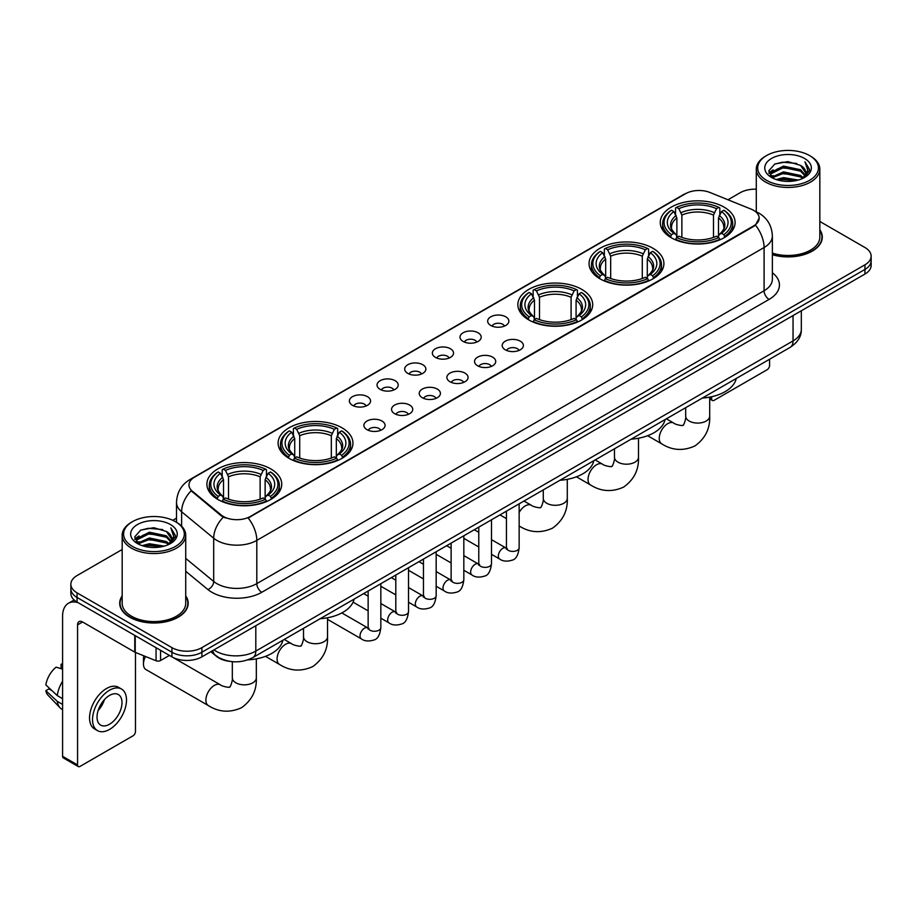 <?xml version="1.0" encoding="UTF-8"?>
<svg xmlns="http://www.w3.org/2000/svg" width="917" height="917" viewBox="0 0 917 917"><rect width="100%" height="100%" fill="white"/><g stroke="black" fill="none" stroke-linecap="round" stroke-linejoin="round"><path stroke-width="1.38" d="M270.79 468.908A37.425 21.607 0 0 0 230.007 464.22A37.425 21.607 0 0 0 206.898 484.187A37.425 21.607 0 0 0 217.868 499.456A37.425 21.607 0 0 0 258.651 504.144A37.425 21.607 0 0 0 281.748 484.187A37.425 21.607 0 0 0 270.79 468.908M652.95 248.266A37.425 21.607 0 0 0 612.166 243.59A37.425 21.607 0 0 0 589.058 263.546A37.425 21.607 0 0 0 600.016 278.825A37.425 21.607 0 0 0 640.8 283.513A37.425 21.607 0 0 0 663.908 263.546A37.425 21.607 0 0 0 652.95 248.266M581.745 289.371A37.425 21.607 0 0 0 540.961 284.694A37.425 21.607 0 0 0 517.864 304.65A37.425 21.607 0 0 0 528.822 319.93A37.425 21.607 0 0 0 569.606 324.618A37.425 21.607 0 0 0 592.703 304.65A37.425 21.607 0 0 0 581.745 289.371M341.984 427.803A37.425 21.607 0 0 0 301.2 423.115A37.425 21.607 0 0 0 278.103 443.071A37.425 21.607 0 0 0 289.061 458.351A37.425 21.607 0 0 0 329.845 463.039A37.425 21.607 0 0 0 352.953 443.071A37.425 21.607 0 0 0 341.984 427.803M724.143 207.162A37.425 21.607 0 0 0 683.36 202.474A37.425 21.607 0 0 0 660.263 222.441A37.425 21.607 0 0 0 671.221 237.721A37.425 21.607 0 0 0 712.005 242.397A37.425 21.607 0 0 0 735.102 222.441A37.425 21.607 0 0 0 724.143 207.162M490.778 325.466A10.591 6.11 180 0 1 488.669 323.735A10.591 6.11 180 0 1 492.188 316.136A10.591 6.11 180 0 1 505.76 316.812A10.591 6.11 180 0 1 507.858 323.735A10.591 6.11 180 0 1 490.778 325.466M504.465 326.097A6.35 3.668 0 0 0 502.757 324.309A6.35 3.668 0 0 0 496.498 323.38A6.35 3.668 0 0 0 492.062 326.097M463.119 341.433A10.591 6.11 180 0 1 461.01 339.703A10.591 6.11 180 0 1 464.518 332.103A10.591 6.11 180 0 1 478.089 332.791A10.591 6.11 180 0 1 480.199 339.703A10.591 6.11 180 0 1 463.119 341.433M476.806 342.064A6.35 3.668 0 0 0 475.098 340.287A6.35 3.668 0 0 0 468.839 339.347A6.35 3.668 0 0 0 464.403 342.064M435.46 357.401A10.591 6.11 180 0 1 433.351 355.67A10.591 6.11 180 0 1 436.859 348.07A10.591 6.11 180 0 1 450.43 348.758A10.591 6.11 180 0 1 452.54 355.67A10.591 6.11 180 0 1 435.46 357.401M449.147 358.043A6.35 3.668 0 0 0 447.439 356.255A6.35 3.668 0 0 0 441.18 355.326A6.35 3.668 0 0 0 436.744 358.043M407.79 373.379A10.591 6.11 180 0 1 405.692 371.649A10.591 6.11 180 0 1 409.2 364.049A10.591 6.11 180 0 1 422.771 364.725A10.591 6.11 180 0 1 424.869 371.649A10.591 6.11 180 0 1 407.79 373.379M421.488 374.01A6.35 3.668 0 0 0 419.78 372.222A6.35 3.668 0 0 0 413.521 371.293A6.35 3.668 0 0 0 409.085 374.01M380.131 389.347A10.591 6.11 180 0 1 378.033 387.616A10.591 6.11 180 0 1 381.541 380.016A10.591 6.11 180 0 1 395.112 380.693A10.591 6.11 180 0 1 397.21 387.616A10.591 6.11 180 0 1 380.131 389.347M393.817 389.977A6.35 3.668 0 0 0 392.121 388.189A6.35 3.668 0 0 0 385.851 387.261A6.35 3.668 0 0 0 381.426 389.977M352.472 405.314A10.591 6.11 180 0 1 350.374 403.583A10.591 6.11 180 0 1 353.882 395.984A10.591 6.11 180 0 1 367.453 396.671A10.591 6.11 180 0 1 369.551 403.583A10.591 6.11 180 0 1 352.472 405.314M366.158 405.944A6.35 3.668 0 0 0 364.45 404.156A6.35 3.668 0 0 0 358.192 403.228A6.35 3.668 0 0 0 353.767 405.944M505.301 349.824A10.591 6.11 180 0 1 503.204 348.093A10.591 6.11 180 0 1 506.711 340.494A10.591 6.11 180 0 1 520.283 341.181A10.591 6.11 180 0 1 522.381 348.093A10.591 6.11 180 0 1 505.301 349.824M518.999 350.454A6.35 3.668 0 0 0 517.291 348.666A6.35 3.668 0 0 0 511.033 347.738A6.35 3.668 0 0 0 506.597 350.454M477.642 365.791A10.591 6.11 180 0 1 475.545 364.06A10.591 6.11 180 0 1 479.052 356.461A10.591 6.11 180 0 1 492.624 357.149A10.591 6.11 180 0 1 494.722 364.06A10.591 6.11 180 0 1 477.642 365.791M491.329 366.433A6.35 3.668 0 0 0 489.632 364.645A6.35 3.668 0 0 0 483.362 363.705A6.35 3.668 0 0 0 478.938 366.433M449.983 381.759A10.591 6.11 180 0 1 447.886 380.039A10.591 6.11 180 0 1 451.393 372.428A10.591 6.11 180 0 1 464.965 373.116A10.591 6.11 180 0 1 467.062 380.039A10.591 6.11 180 0 1 449.983 381.759M463.67 382.4A6.35 3.668 0 0 0 461.962 380.612A6.35 3.668 0 0 0 455.703 379.684A6.35 3.668 0 0 0 451.279 382.4M422.324 397.737A10.591 6.11 180 0 1 420.227 396.006A10.591 6.11 180 0 1 423.734 388.407A10.591 6.11 180 0 1 437.306 389.083A10.591 6.11 180 0 1 439.403 396.006A10.591 6.11 180 0 1 422.324 397.737M436.011 398.368A6.35 3.668 0 0 0 434.303 396.58A6.35 3.668 0 0 0 428.044 395.651A6.35 3.668 0 0 0 423.608 398.368M394.665 413.705A10.591 6.11 180 0 1 392.556 411.974A10.591 6.11 180 0 1 396.064 404.374A10.591 6.11 180 0 1 409.647 405.05A10.591 6.11 180 0 1 411.744 411.974A10.591 6.11 180 0 1 394.665 413.705M408.352 414.335A6.35 3.668 0 0 0 406.644 412.547A6.35 3.668 0 0 0 400.385 411.618A6.35 3.668 0 0 0 395.949 414.335M367.006 429.672A10.591 6.11 180 0 1 364.897 427.941A10.591 6.11 180 0 1 368.405 420.341A10.591 6.11 180 0 1 381.976 421.029A10.591 6.11 180 0 1 384.085 427.941A10.591 6.11 180 0 1 367.006 429.672M380.693 430.302A6.35 3.668 0 0 0 378.985 428.514A6.35 3.668 0 0 0 372.726 427.586A6.35 3.668 0 0 0 368.29 430.302M751.057 209.099A19.062 11.004 180 0 1 753.602 210.337A19.062 11.004 180 0 1 759.184 218.12A19.062 11.004 180 0 1 753.602 225.903L250.318 516.466A19.062 11.004 180 0 1 221.215 514.999L192.432 491.26A19.062 11.004 180 0 1 188.982 484.944A19.062 11.004 180 0 1 194.564 477.161L685.526 193.716A19.062 11.004 180 0 1 709.941 192.478L751.057 209.099M229.892 661.375A21.183 12.23 180 0 1 216.492 656.366L210.83 651.689M122.179 595.867A34.25 19.773 0 0 0 119.703 603.237A34.25 19.773 0 0 0 129.744 617.221A34.25 19.773 0 0 0 167.054 621.508A34.25 19.773 0 0 0 188.203 603.237A34.25 19.773 0 0 0 185.727 595.867M759.184 218.12L755.448 225.124L753.602 226.465L248.175 518.002A24.713 14.271 60 0 1 256.806 540.4A28.244 16.311 180 0 1 216.87 540.4A28.244 16.311 180 0 1 213.695 538.222L181.623 511.766A28.244 16.311 180 0 1 176.511 502.413L176.511 522.289M122.179 549.512L77.062 575.567A21.183 12.23 0 0 0 70.861 584.209L70.861 593.437A21.183 12.23 0 0 0 77.062 602.079L171.926 656.859L171.926 652.239A21.183 12.23 0 0 0 201.889 652.239L864.949 269.426A21.183 12.23 0 0 0 871.15 260.783A21.183 12.23 0 0 1 864.949 269.426L201.889 652.239A21.183 12.23 0 0 1 171.926 652.239L77.062 597.471L171.926 652.239L171.926 647.631A21.183 12.23 0 0 0 201.889 647.631L864.949 264.818A21.183 12.23 0 0 0 871.15 256.164A21.183 12.23 0 0 0 864.949 247.521L819.832 221.467M70.861 588.829A21.183 12.23 0 0 0 77.062 597.471A21.183 12.23 0 0 1 70.861 588.829M225.502 518.002L221.215 515.835L191.149 490.801A24.713 16.529 129.5 0 0 181.623 511.766L181.623 526.186M772.366 254.72A34.25 19.773 0 0 0 822.297 237.148A34.25 19.773 0 0 0 819.832 229.766M756.284 189.189A21.183 12.23 0 0 0 740.122 192.753L727.972 199.768M176.511 518.151L172.786 520.306M70.861 584.209A21.183 12.23 0 0 0 77.062 592.863L171.926 647.631M171.926 656.859A21.183 12.23 0 0 0 201.889 656.859L864.949 274.045A21.183 12.23 0 0 0 871.15 265.391L871.15 256.164M709.689 397.714L711.661 398.861A3.53 2.04 120 0 0 712.394 400.477A3.53 2.04 120 0 0 714.16 400.305L767.082 369.746A3.53 2.04 120 0 0 769.581 365.425L769.581 359.246M711.661 398.861L711.661 396.717M766.589 180.351A30.364 17.526 0 0 0 809.528 180.351A30.364 17.526 0 0 0 809.528 155.558L810.525 156.142A31.774 18.34 0 0 1 819.832 169.106A31.774 18.34 0 0 1 800.22 186.059A31.774 18.34 0 0 1 765.592 182.082A31.774 18.34 0 0 1 756.284 169.106A31.774 18.34 0 0 1 765.592 156.142L766.589 155.558A30.364 17.526 0 0 0 766.589 180.351M772.366 253.092A31.774 18.34 0 0 0 819.832 237.148L819.832 169.106M772.366 254.49A33.895 19.566 0 0 0 821.953 237.148A33.895 19.566 0 0 0 819.832 230.327M776.16 179.526L783.485 177.646L798.34 180.03M778.258 180.168L783.485 179.09L796.174 180.569M771.587 177.164L783.485 171.88L800.541 175.479L803.281 177.76M772.32 177.772L783.485 173.324L800.541 176.924L802.524 178.437M770.612 176.19L771.002 172.362L783.485 166.115L800.541 169.714L805.206 175.009M770.452 175.491L771.002 173.806L783.485 167.559L800.541 171.158L804.874 175.697M802.341 178.586A17.652 10.19 0 0 0 805.711 172.602A17.652 10.19 0 0 0 800.541 165.392L805.699 172.946M804.53 158.446A23.303 13.457 0 0 0 771.633 158.412A23.303 13.457 0 0 0 771.472 177.417A23.303 13.457 0 0 0 771.575 177.474A23.303 13.457 0 0 0 804.633 177.417A23.303 13.457 0 0 0 804.53 158.446M800.541 165.392L787.852 161.61L774.819 164.005L768.778 170.837L772.79 178.116M803.785 177.887L809.413 170.745L809.528 169.462L804.943 161.805L807.831 170.379L802.524 178.506M810.525 156.142L809.528 155.558A30.364 17.526 0 0 0 766.589 155.558M804.943 161.805L809.528 169.748M774.521 164.154L782.499 162.183L796.793 163.467M769.008 173.428L771.61 171.387M777.341 168.946L782.499 167.949L796.288 169.083M777.341 174.711L782.499 173.714L796.288 174.849M778.407 180.202L782.499 179.48L796.151 180.569M768.859 172.866L773.134 169.828M771.128 176.74L773.134 175.594M670.545 237.32L671.553 234.649A33.608 19.406 0 0 1 671.553 210.234L673.857 211.575A30.364 17.526 0 0 0 673.857 233.308L676.15 234.603L676.884 237.331M676.884 236.219L676.884 217.971L673.857 211.575M675.542 214.463L675.542 207.93L676.54 207.357A33.608 19.406 0 0 1 718.825 207.357L716.509 208.686A30.364 17.526 0 0 0 678.855 208.686L681.87 215.082L681.87 237.411M713.495 237.411L713.495 215.082L716.509 208.686M702.353 398.058A38.835 22.421 0 0 0 736.236 378.492M675.542 239.257A35.018 20.22 0 0 0 719.822 239.257L718.825 237.526A33.608 19.406 0 0 1 676.54 237.526L675.542 239.864M719.822 239.864L719.822 239.257M671.553 210.234L670.545 210.807A35.018 20.22 0 0 0 662.659 223.588A35.018 20.22 0 0 0 670.545 236.38M718.825 207.357L719.822 207.93L719.822 214.463M676.54 237.526L678.855 236.196A30.364 17.526 0 0 0 716.509 236.196L718.825 237.526M673.857 233.308L671.553 234.649M678.855 208.686L676.54 207.357M676.15 215.506A27.155 15.681 0 0 0 676.15 234.603L676.276 234.695C672.413 230.958 670.843 228.425 671.553 227.095A26.123 15.085 0 0 1 676.884 217.971M724.82 236.38A35.018 20.22 0 0 0 732.706 223.588A35.018 20.22 0 0 0 724.82 210.807L723.811 210.234A33.608 19.406 0 0 1 723.811 234.649L724.82 237.32M723.811 234.649L721.507 233.308A30.364 17.526 0 0 0 721.507 211.575L723.811 210.234M721.507 211.575L718.481 217.971L718.481 236.219L719.226 234.603L721.507 233.308M718.481 217.971A26.123 15.085 0 0 1 723.811 227.095C724.522 228.436 722.951 230.969 719.088 234.695L719.226 234.603A27.155 15.681 0 0 0 719.226 215.506M718.481 237.331L718.481 236.219M599.351 278.424L600.348 275.753A33.608 19.406 0 0 1 600.348 251.338L602.664 252.679A30.364 17.526 0 0 0 602.664 274.412L604.945 275.719L605.678 278.436M605.678 277.324L605.678 259.075L602.664 252.679M604.337 255.568L604.337 249.034L605.346 248.461A33.608 19.406 0 0 1 647.62 248.461L645.316 249.791A30.364 17.526 0 0 0 607.662 249.791L610.676 256.187L610.676 278.516M642.29 278.516L642.29 256.187L645.316 249.791M631.148 439.163A38.835 22.421 0 0 0 665.043 419.596M604.337 280.361A35.018 20.22 0 0 0 648.628 280.361L647.62 278.63A33.608 19.406 0 0 1 605.346 278.63L604.337 280.969M648.628 280.969L648.628 280.361M600.348 251.338L599.351 251.911A35.018 20.22 0 0 0 591.465 264.704A35.018 20.22 0 0 0 599.351 277.484M647.62 248.461L648.628 249.034L648.628 255.568M605.346 278.63L607.662 277.301A30.364 17.526 0 0 0 645.316 277.301L647.62 278.63M602.664 274.412L600.348 275.753M607.662 249.791L605.346 248.461M604.945 256.611A27.155 15.681 0 0 0 604.945 275.719L605.071 275.799C601.22 272.062 599.638 269.529 600.36 268.2A26.123 15.085 0 0 1 605.678 259.075M653.615 277.484A35.018 20.22 0 0 0 661.512 264.704A35.018 20.22 0 0 0 653.615 251.911L652.617 251.338A33.608 19.406 0 0 1 652.617 275.753L653.615 278.424M652.617 275.753L650.302 274.412A30.364 17.526 0 0 0 650.302 252.679L652.617 251.338M650.302 252.679L647.287 259.075L647.287 277.324L648.021 275.719L650.302 274.412M647.287 259.075A26.123 15.085 0 0 1 652.606 268.2C653.317 269.541 651.746 272.074 647.895 275.799L648.021 275.719A27.155 15.681 0 0 0 648.021 256.611M647.287 278.436L647.287 277.324M528.146 319.529L529.155 316.858A33.608 19.406 0 0 1 529.155 292.454L531.459 293.784A30.364 17.526 0 0 0 531.459 315.528L533.751 316.823L534.485 319.54M534.485 318.428L534.485 300.18L531.459 293.784M533.144 296.672L533.144 290.139L534.141 289.566A33.608 19.406 0 0 1 576.426 289.566L574.111 290.895A30.364 17.526 0 0 0 536.456 290.895L539.483 297.291L539.483 319.62M571.096 319.62L571.096 297.291L574.111 290.895M559.955 480.267A38.835 22.421 0 0 0 593.838 460.701M533.144 321.477A35.018 20.22 0 0 0 577.423 321.477L576.426 319.735A33.608 19.406 0 0 1 534.141 319.735L533.144 322.073M577.423 322.073L577.423 321.477M529.155 292.454L528.146 293.027A35.018 20.22 0 0 0 520.26 305.808A35.018 20.22 0 0 0 528.146 318.589M576.426 289.566L577.423 290.139L577.423 296.672M534.141 319.735L536.456 318.405A30.364 17.526 0 0 0 574.111 318.405L576.426 319.735M531.459 315.528L529.155 316.858M536.456 290.895L534.141 289.566M533.751 297.716A27.155 15.681 0 0 0 533.751 316.823L533.877 316.904C530.015 313.178 528.444 310.645 529.155 309.304A26.123 15.085 0 0 1 534.485 300.18M582.421 318.589A35.018 20.22 0 0 0 590.307 305.808A35.018 20.22 0 0 0 582.421 293.027L581.412 292.454A33.608 19.406 0 0 1 581.412 316.858L582.421 319.529M581.412 316.858L579.108 315.528A30.364 17.526 0 0 0 579.108 293.784L581.412 292.454M579.108 293.784L576.082 300.18L576.082 318.428L576.827 316.823L579.108 315.528M576.082 300.18A26.123 15.085 0 0 1 581.412 309.304C582.123 310.645 580.553 313.178 576.69 316.904L576.827 316.823A27.155 15.681 0 0 0 576.827 297.716M576.082 319.54L576.082 318.428M288.385 457.961L289.394 455.279A33.608 19.406 0 0 1 289.394 430.875L291.709 432.205A30.364 17.526 0 0 0 291.709 453.949L293.99 455.245L294.724 457.973M294.724 456.861L294.724 438.601L291.709 432.205M293.383 435.094L293.383 428.56L294.391 427.987A33.608 19.406 0 0 1 336.665 427.987L334.35 429.328A30.364 17.526 0 0 0 296.695 429.328L299.721 435.724L299.721 458.042M331.335 458.042L331.335 435.724L334.35 429.328M320.193 618.7A38.835 22.421 0 0 0 354.077 599.133M293.383 459.898A35.018 20.22 0 0 0 337.662 459.898L336.665 458.168A33.608 19.406 0 0 1 294.391 458.168L293.383 460.494M337.662 460.494L337.662 459.898M289.394 430.875L288.385 431.448A35.018 20.22 0 0 0 280.499 444.229A35.018 20.22 0 0 0 288.385 457.01M336.665 427.987L337.662 428.56L337.662 435.094M294.391 458.168L296.695 456.826A30.364 17.526 0 0 0 334.35 456.826L336.665 458.168M291.709 453.949L289.394 455.279M296.695 429.328L294.391 427.987M293.99 436.137A27.155 15.681 0 0 0 293.99 455.245L294.116 455.325C290.253 451.6 288.683 449.066 289.394 447.725A26.123 15.085 0 0 1 294.724 438.601M342.66 457.01A35.018 20.22 0 0 0 350.546 444.229A35.018 20.22 0 0 0 342.66 431.448L341.651 430.875A33.608 19.406 0 0 1 341.651 455.279L342.66 457.961M341.651 455.279L339.347 453.949A30.364 17.526 0 0 0 339.347 432.205L341.651 430.875M339.347 432.205L336.321 438.601L336.321 456.861L337.066 455.245L339.347 453.949M336.321 438.601A26.123 15.085 0 0 1 341.651 447.725C342.362 449.078 340.792 451.6 336.94 455.325L337.066 455.245A27.155 15.681 0 0 0 337.066 436.137M336.321 457.973L336.321 456.861M145.516 656.503A12.001 6.935 120 0 0 143.465 664.068L143.465 658.303A4.94 2.854 -60 0 1 143.992 655.884M143.465 664.068A12.001 6.935 120 0 0 145.952 669.559L208.365 705.586A12.001 6.935 -60 0 1 206.531 695.969A12.001 6.935 -60 0 1 214.372 685.389A12.001 6.935 -60 0 1 220.367 684.804C221.742 686.432 230.832 688.082 229.548 686.902C229.938 688.61 233.056 679.898 232.322 677.904A12.001 6.935 180 0 0 235.841 682.798A12.001 6.935 180 0 0 252.817 682.798A12.001 6.935 180 0 0 256.324 677.904C256.84 690.318 251.911 700.256 241.549 707.695C229.938 712.945 218.876 712.245 208.365 705.586M217.191 499.066L218.2 496.384A33.608 19.406 0 0 1 218.2 471.98L220.504 473.31A30.364 17.526 0 0 0 220.504 495.054L222.785 496.349L223.53 499.077M223.53 497.965L223.53 479.706L220.504 473.31M222.189 476.21L222.189 469.664L223.186 469.091A33.608 19.406 0 0 1 265.46 469.091L263.156 470.432A30.364 17.526 0 0 0 225.502 470.432L228.516 476.829L228.516 499.146M260.13 499.146L260.13 476.829L263.156 470.432M247.785 659.873A38.835 22.421 0 0 0 282.883 640.238M222.189 501.003A35.018 20.22 0 0 0 266.469 501.003L265.46 499.272A33.608 19.406 0 0 1 223.186 499.272L222.189 501.599M266.469 501.599L266.469 501.003M218.2 471.98L217.191 472.553A35.018 20.22 0 0 0 209.305 485.334A35.018 20.22 0 0 0 217.191 498.114M265.46 469.091L266.469 469.664L266.469 476.21M223.186 499.272L225.502 497.931A30.364 17.526 0 0 0 263.156 497.931L265.46 499.272M220.504 495.054L218.2 496.384M225.502 470.432L223.186 469.091M222.785 477.241A27.155 15.681 0 0 0 222.785 496.349L222.911 496.429C219.06 492.704 217.489 490.171 218.2 488.841A26.123 15.085 0 0 1 223.53 479.706M271.466 498.114A35.018 20.22 0 0 0 279.353 485.334A35.018 20.22 0 0 0 271.466 472.553L270.458 471.98A33.608 19.406 0 0 1 270.458 496.384L271.466 499.066M270.458 496.384L268.142 495.054A30.364 17.526 0 0 0 268.142 473.31L270.458 471.98M268.142 473.31L265.128 479.706L265.128 497.965L265.861 496.349L268.142 495.054M265.128 479.706A26.123 15.085 0 0 1 270.446 488.841C271.168 490.182 269.587 492.716 265.735 496.429L265.861 496.349A27.155 15.681 0 0 0 265.861 477.241M265.128 499.077L265.128 497.965M160.567 650.291L160.567 660.527L169.427 655.414M78.117 602.698A28.244 16.311 -120 0 0 68.431 603.283A28.244 16.311 -120 0 0 62.585 616.213L62.585 756.307L77.567 764.95L77.567 624.855A7.061 4.081 60 0 1 79.022 621.623A7.061 4.081 60 0 1 82.553 621.978L134.765 652.113L134.765 635.401M77.567 764.95A3.53 2.04 120 0 0 78.289 766.566L63.319 757.923A3.53 2.04 -60 0 1 62.585 756.307M78.289 766.566A3.53 2.04 120 0 0 80.054 766.394L132.988 735.835A3.53 2.04 120 0 0 135.475 731.514L135.475 652.446M160.567 660.527A3.53 2.04 180 0 1 156.05 660.756L135.235 652.342A3.53 2.04 180 0 1 134.765 652.113M109.513 724.247A17.652 10.19 120 0 0 121.044 708.692A17.652 10.19 120 0 0 118.339 694.547A17.652 10.19 120 0 0 109.513 695.43A17.652 10.19 120 0 0 97.981 710.984A17.652 10.19 120 0 0 100.687 725.129A17.652 10.19 120 0 0 109.513 724.247M98.108 710.572A17.652 10.19 120 0 0 104.446 699.591M62.585 664.733L61.084 664.286L61.084 667.828L62.585 668.699M121.525 689.045L118.522 687.314A24.002 13.858 120 0 0 106.521 688.507A24.002 13.858 120 0 0 90.84 709.666A24.002 13.858 120 0 0 94.52 728.9L97.511 730.631A24.002 13.858 120 0 0 109.513 729.439A24.002 13.858 120 0 0 125.205 708.291A24.002 13.858 120 0 0 121.525 689.045A24.002 13.858 120 0 0 109.513 690.237A24.002 13.858 120 0 0 93.832 711.397A24.002 13.858 120 0 0 97.511 730.631M62.585 681.239A23.303 13.457 120 0 0 57.278 695.602L45.85 684.907A18.363 10.603 120 0 1 56.097 667.163L62.585 669.135M62.585 698.662L57.278 695.602M52.028 690.696L48.922 688.896L45.85 690.673L57.278 701.367L62.585 704.428M57.278 701.367A23.303 13.457 120 0 0 60.155 707.878A23.303 13.457 120 0 0 61.92 709.265L62.585 709.643M62.585 663.862A18.363 10.603 120 0 0 61.084 664.286M45.85 690.673A18.363 10.603 120 0 0 48.016 695.246L60.155 707.878M132.484 546.452A30.364 17.526 0 0 0 175.422 546.452A30.364 17.526 0 0 0 175.422 521.658L176.419 522.231A31.774 18.34 0 0 1 185.727 535.207A31.774 18.34 0 0 1 166.115 552.16A31.774 18.34 0 0 1 131.486 548.183A31.774 18.34 0 0 1 122.179 535.207A31.774 18.34 0 0 1 131.486 522.231L132.484 521.658A30.364 17.526 0 0 0 132.484 546.452M122.179 535.207L122.179 603.237A31.774 18.34 0 0 0 131.486 616.213A31.774 18.34 0 0 0 166.115 620.19A31.774 18.34 0 0 0 185.727 603.237L185.727 535.207M122.179 596.428A33.895 19.566 0 0 0 120.058 603.237A33.895 19.566 0 0 0 129.985 617.072A33.895 19.566 0 0 0 166.928 621.313A33.895 19.566 0 0 0 187.847 603.237A33.895 19.566 0 0 0 185.727 596.428M142.055 545.626L149.391 543.747L164.235 546.119M144.152 546.257L149.391 545.179L162.068 546.658M137.481 543.265L149.391 537.981L166.435 541.58L169.175 543.85M138.215 543.861L149.391 539.414L166.435 543.013L168.419 544.538M136.507 542.279L136.908 538.462L149.391 532.215L166.435 535.815L171.101 541.11M136.358 541.58L136.908 539.895L149.391 533.648L166.435 537.247L170.768 541.798M168.235 544.687A17.652 10.19 0 0 0 171.605 538.692A17.652 10.19 0 0 0 166.435 531.482L171.594 539.047M170.436 524.535A23.303 13.457 0 0 0 137.527 524.513A23.303 13.457 0 0 0 137.378 543.506A23.303 13.457 0 0 0 137.481 543.563A23.303 13.457 0 0 0 170.528 543.506A23.303 13.457 0 0 0 170.436 524.535M166.435 531.482L153.747 527.699L140.725 530.095L134.673 536.926L138.685 544.205M169.691 543.976L175.319 536.835L175.422 535.551L170.849 527.894L173.737 536.479L168.43 544.595M176.419 522.231L175.422 521.658A30.364 17.526 0 0 0 132.484 521.658M170.849 527.894L175.422 535.849M140.416 530.244L148.394 528.284L162.699 529.567M134.902 539.528L137.516 537.477M143.247 535.047L148.394 534.049L162.183 535.173M143.247 540.812L148.394 539.815L162.183 540.938M144.301 546.303L148.394 545.581L162.045 546.67M134.753 538.955L139.029 535.918M137.034 542.841L139.029 541.683M192.432 491.26L192.432 492.097M221.215 514.999L221.215 515.835M250.318 516.466L250.318 517.039M772.366 272.762A35.304 20.38 180 0 1 769.076 299.412L261.803 592.279A7.061 4.081 60 0 1 256.806 583.636L764.09 290.758A28.244 16.311 0 0 0 772.366 279.226L772.366 235.99A28.244 16.311 180 0 1 764.09 247.521A24.713 14.271 -120 0 0 755.448 225.124M261.803 592.279A35.304 20.38 180 0 1 211.873 592.279A35.304 20.38 180 0 1 207.918 589.562L185.727 571.268M223.324 517.142A24.713 16.529 129.5 0 0 213.695 538.222L213.695 581.458A28.244 16.311 0 0 0 216.87 583.636A28.244 16.311 0 0 0 256.806 583.636L256.806 540.4L764.09 247.521L764.09 290.758A7.061 4.081 60 0 0 769.076 299.412M772.366 235.99C771.885 225.834 767.414 218.223 758.967 213.145L755.402 211.403A24.713 11.577 112 0 0 755.069 211.288M192.467 478.605A24.713 14.271 -120 0 0 189.911 479.568C181.451 484.646 176.992 492.257 176.511 502.413M189.911 479.568L683.452 194.622A24.713 14.271 60 0 1 685.32 193.831M201.889 647.631L201.889 656.859M864.949 264.818L864.949 274.045M77.062 592.863L77.062 602.079M185.727 558.396L213.695 581.458A7.061 4.723 -50.5 0 1 207.918 589.562M213.97 649.878A28.244 16.311 0 0 0 215.862 651.093A28.244 16.311 0 0 0 255.809 651.093L793.045 340.918A28.244 16.311 0 0 0 801.32 329.386C801.527 336.401 797.79 342.396 790.122 347.383L252.886 657.558A14.122 8.15 60 0 0 255.809 651.093L255.809 625.726M793.045 315.551L793.045 340.918A14.122 8.15 60 0 1 790.122 347.383M212.824 650.543A14.122 9.445 129.5 0 0 215.289 655.128L211.002 651.597M709.689 397.118L709.689 416.158A12.001 6.935 180 0 1 706.17 421.052A12.001 6.935 180 0 1 689.194 421.052A12.001 6.935 180 0 1 685.675 416.158C686.409 418.163 683.291 426.863 682.901 425.156C684.197 426.336 675.095 424.686 673.731 423.058L666.384 418.817M709.689 416.158C710.194 428.583 705.276 438.509 694.914 445.949C683.291 451.198 672.23 450.499 661.719 443.851A12.001 6.935 -60 0 1 659.885 434.234A12.001 6.935 -60 0 1 667.725 423.654A12.001 6.935 -60 0 1 673.731 423.058M713.495 215.082A26.123 15.085 0 0 0 681.87 215.082M714.228 212.618A27.155 15.681 0 0 0 681.136 212.618M638.484 438.223L638.484 457.262A12.001 6.935 180 0 1 634.977 462.168A12.001 6.935 180 0 1 618.001 462.168A12.001 6.935 180 0 1 614.482 457.262C615.215 459.268 612.097 467.968 611.708 466.26C612.992 467.452 603.902 465.802 602.526 464.162L595.19 459.921M638.484 457.262C639 469.687 634.071 479.614 623.709 487.053C612.097 492.314 601.036 491.615 590.525 484.955A12.001 6.935 -60 0 1 588.68 475.338A12.001 6.935 -60 0 1 596.531 464.759A12.001 6.935 -60 0 1 602.526 464.162M642.29 256.187A26.123 15.085 0 0 0 610.676 256.187M643.035 253.722A27.155 15.681 0 0 0 609.943 253.722M567.291 479.339L567.291 498.367A12.001 6.935 180 0 1 563.772 503.273A12.001 6.935 180 0 1 546.796 503.273A12.001 6.935 180 0 1 543.277 498.367C544.01 500.373 540.892 509.073 540.503 507.365C541.798 508.557 532.697 506.906 531.333 505.267L523.985 501.037M519.148 512.511A12.001 6.935 -60 0 1 525.326 505.863A12.001 6.935 -60 0 1 531.333 505.267M519.32 526.06A12.001 6.935 -60 0 1 519.148 525.957L519.32 526.06C529.831 532.72 540.892 533.419 552.515 528.158C562.878 520.718 567.806 510.792 567.291 498.367M571.096 297.291A26.123 15.085 0 0 0 539.483 297.291M571.83 294.827A27.155 15.681 0 0 0 538.737 294.827M327.529 617.76L327.529 636.788A12.001 6.935 180 0 1 324.01 641.694A12.001 6.935 180 0 1 307.035 641.694A12.001 6.935 180 0 1 303.516 636.788C304.249 638.794 301.131 647.505 300.753 645.797C302.037 646.978 292.936 645.327 291.572 643.688L284.236 639.458M327.529 636.788C328.045 649.213 323.116 659.151 312.754 666.579C301.131 671.84 290.07 671.141 279.57 664.481A12.001 6.935 -60 0 1 277.725 654.864A12.001 6.935 -60 0 1 285.565 644.284A12.001 6.935 -60 0 1 291.572 643.688M331.335 435.724A26.123 15.085 0 0 0 299.721 435.724M332.069 433.26A27.155 15.681 0 0 0 298.976 433.26M260.13 476.829A26.123 15.085 0 0 0 228.516 476.829M260.875 474.364A27.155 15.681 0 0 0 227.783 474.364M519.148 503.823L519.148 547.747A6.35 3.668 180 0 1 516.993 550.498A6.35 3.668 180 0 1 508.305 550.338A6.35 3.668 180 0 1 506.436 547.747L506.241 549.123L506.803 548.653M519.148 547.747C518.277 555.129 515.996 559.255 512.294 560.115C507.044 561.743 502.825 561.376 499.627 559.015A6.35 3.668 -60 0 1 498.653 553.925A6.35 3.668 -60 0 1 502.814 548.32A6.35 3.668 -60 0 1 503.089 548.171A6.35 3.668 -60 0 1 505.989 548.011L507.273 548.515M491.489 519.801L491.489 563.714A6.35 3.668 180 0 1 489.334 566.465A6.35 3.668 180 0 1 480.646 566.316A6.35 3.668 180 0 1 478.777 563.714L478.571 565.09L479.144 564.62M491.489 563.714C490.618 571.096 488.337 575.223 484.635 576.082C479.385 577.71 475.166 577.343 471.968 574.982A6.35 3.668 -60 0 1 470.994 569.893A6.35 3.668 -60 0 1 475.144 564.299A6.35 3.668 -60 0 1 475.43 564.138A6.35 3.668 -60 0 1 478.33 563.978L479.614 564.494M463.83 535.769L463.83 579.693A6.35 3.668 180 0 1 461.675 582.444A6.35 3.668 180 0 1 452.975 582.284A6.35 3.668 180 0 1 451.118 579.693L450.912 581.057L451.485 580.587M463.83 579.693C462.959 587.063 460.666 591.19 456.975 592.05C451.726 593.677 447.507 593.31 444.309 590.961A6.35 3.668 -60 0 1 443.335 585.86A6.35 3.668 -60 0 1 447.485 580.266A6.35 3.668 -60 0 1 447.771 580.117A6.35 3.668 -60 0 1 450.66 579.945L451.955 580.461M436.171 551.736L436.171 595.66A6.35 3.668 180 0 1 434.016 598.411A6.35 3.668 180 0 1 425.316 598.251A6.35 3.668 180 0 1 423.459 595.66L423.253 597.036L423.826 596.566M436.171 595.66C435.3 603.042 433.007 607.157 429.316 608.028C424.067 609.645 419.837 609.278 416.65 606.928A6.35 3.668 -60 0 1 415.676 601.839A6.35 3.668 -60 0 1 419.826 596.233A6.35 3.668 -60 0 1 420.112 596.084A6.35 3.668 -60 0 1 423.001 595.924L424.296 596.428M408.512 567.703L408.512 611.628A6.35 3.668 180 0 1 406.357 614.379A6.35 3.668 180 0 1 397.657 614.218A6.35 3.668 180 0 1 395.8 611.628L395.594 613.003L396.167 612.533M408.512 611.628C407.641 619.009 405.348 623.124 401.646 623.996C396.408 625.623 392.178 625.256 388.991 622.895A6.35 3.668 -60 0 1 388.017 617.806A6.35 3.668 -60 0 1 392.167 612.201A6.35 3.668 -60 0 1 392.453 612.052A6.35 3.668 -60 0 1 395.342 611.891L396.637 612.396M380.842 583.682L380.842 627.595A6.35 3.668 180 0 1 378.698 630.346A6.35 3.668 180 0 1 369.998 630.197A6.35 3.668 180 0 1 368.141 627.595L367.935 628.97L368.496 628.5M380.842 627.595C379.97 634.977 377.689 639.103 373.987 639.963C368.737 641.591 364.519 641.224 361.332 638.862A6.35 3.668 -60 0 1 360.358 633.773A6.35 3.668 -60 0 1 364.507 628.179A6.35 3.668 -60 0 1 364.783 628.019A6.35 3.668 -60 0 1 367.683 627.858L368.978 628.374M77.567 624.855L82.553 621.978M135.235 635.664L135.235 652.342M156.05 660.756L156.05 647.689M683.452 194.622L687.979 192.513M252.886 657.558C241.515 663.266 230.156 663.266 218.796 657.558L215.289 655.128M801.32 329.386L801.32 310.771M712.394 400.477L709.689 398.918M821.953 239.979L821.953 237.148M770.406 175.938L770.406 174.769M756.284 211.781L756.284 169.106M661.719 443.851L647.631 435.713M662.659 230.052L662.659 223.588M732.706 230.052L732.706 223.588M685.675 407.687L685.675 416.158M590.525 484.955L576.426 476.817M591.465 271.157L591.465 264.704M661.512 271.157L661.512 264.704M614.482 448.791L614.482 457.262M506.436 518.621L499.983 514.895M520.26 312.261L520.26 305.808M590.307 312.261L590.307 305.808M543.277 489.896L543.277 498.367M279.57 664.481L265.471 656.343M280.499 450.694L280.499 444.229M350.546 450.694L350.546 444.229M303.516 628.317L303.516 636.788M256.324 658.864L256.324 677.904M209.305 491.799L209.305 485.334M279.353 491.799L279.353 485.334M220.367 684.804L172.705 657.283M232.322 661.673L232.322 677.904M499.627 559.015L491.489 554.315M478.777 546.979L463.83 538.348M506.436 511.17L506.436 547.747M505.989 548.011L491.489 539.643M478.777 532.307L474.307 529.717M471.968 574.982L463.83 570.282M451.118 562.946L436.171 554.315M478.777 527.137L478.777 563.714M478.33 563.978L463.83 555.61M451.118 548.274L446.648 545.684M444.309 590.961L436.171 586.261M423.459 578.914L408.512 570.282M451.118 543.105L451.118 579.693M450.66 579.945L436.171 571.578M423.459 564.242L418.989 561.663M416.65 606.928L408.512 602.228M395.8 594.892L380.842 586.261M423.459 559.072L423.459 595.66M423.001 595.924L408.512 587.545M395.8 580.209L391.318 577.63M388.991 622.895L380.842 618.196M368.141 610.86L353.068 602.16M395.8 575.039L395.8 611.628M395.342 611.891L380.842 603.524M368.141 596.176L363.659 593.597M361.332 638.862L327.529 619.353M368.141 591.018L368.141 627.595M367.683 627.858L341.823 612.934M68.431 603.283L74.151 599.982M187.847 606.068L187.847 603.237M136.301 542.039L136.301 540.87M120.058 606.068L120.058 603.237"/></g></svg>
